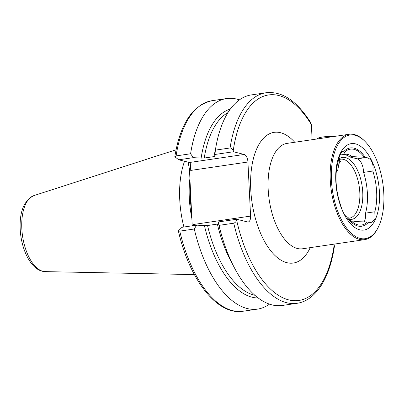 <?xml version="1.0" encoding="UTF-8"?>
<svg xmlns="http://www.w3.org/2000/svg" width="404" height="404" viewBox="0 0 404 404"><rect width="100%" height="100%" fill="white"/><g stroke="black" fill="none" stroke-linecap="round" stroke-linejoin="round"><path stroke-width="0.61" d="M349.137 134.264L287.042 143.39A53.257 25.856 81.6 0 0 268.18 189.405A53.257 25.856 81.6 0 0 302.53 248.773L364.63 239.648A53.257 25.856 -98.4 0 1 330.28 180.28A53.257 25.856 -98.4 0 1 349.137 134.264A53.257 25.856 -98.4 0 1 364.65 141.047L365.261 141.673A52.404 25.442 -98.4 0 1 383.8 193.415A52.404 25.442 -98.4 0 1 377.937 227.912A52.404 25.442 -98.4 0 1 349.95 231.987A52.404 25.442 -98.4 0 1 331.442 180.28A52.404 25.442 -98.4 0 1 365.261 141.673M364.055 221.973A11.504 5.585 81.6 0 0 365.605 213.938A11.504 5.585 81.6 0 0 365.554 213.13L374.811 211.772L375.013 219.251L371.226 222.453L368.433 222.311A39.562 19.205 -98.4 0 1 346.667 216.847L346.218 216.589C344.001 214.645 341.905 210.12 339.931 203.02A40.582 19.705 -98.4 0 1 336.103 181.941A40.582 19.705 -98.4 0 1 337.941 162.292L339.804 154.777L342.395 151.475L343.491 151.869A39.562 19.205 -98.4 0 1 365.256 157.333L366.453 157.484C371.402 158.817 373.574 163.059 372.973 170.21L372.816 171.038A40.582 19.705 -98.4 0 1 376.649 192.117A40.582 19.705 -98.4 0 1 374.811 211.772M365.554 213.13A40.582 19.705 81.6 0 0 367.393 193.476A40.582 19.705 81.6 0 0 363.56 172.402L372.816 171.038M363.56 172.402A11.504 5.585 81.6 0 0 363.534 171.599A11.504 5.585 81.6 0 0 357.237 158.838L349.753 156.959L352.212 156.601L365.256 157.333M338.34 159.923A29.825 14.478 -98.4 0 1 340.567 159.206A29.825 14.478 -98.4 0 1 359.807 192.456A29.825 14.478 -98.4 0 1 349.243 218.221A29.825 14.478 -98.4 0 1 348.708 218.281M338.461 159.348A31.3 15.195 -98.4 0 1 362.752 192.314A31.3 15.195 -98.4 0 1 349.652 219.382M379.437 192.319A43.672 21.2 -98.4 0 1 359.722 229.815A43.672 21.2 -98.4 0 1 335.805 181.371A43.672 21.2 -98.4 0 1 355.52 143.874A43.672 21.2 -98.4 0 1 379.437 192.319M178.714 159.797L174.922 156.792L176.083 155.909L190.592 153.778L193.334 157.651L178.714 159.797L189.471 162.499L244.198 154.454A6.817 3.308 -98.4 0 1 247.93 162.014L190.764 170.417L189.451 169.19L190.228 185.072A70.195 34.077 81.6 0 0 190.254 197.495A70.195 34.077 81.6 0 0 191.456 210.206L192.218 225.796M183.901 227.018A67.64 32.84 -98.4 0 1 179.74 199.551A67.64 32.84 -98.4 0 1 184.562 161.267M343.491 151.869L344.632 152.156A38.345 18.614 -98.4 0 1 344.774 152.025A38.345 18.614 -98.4 0 1 364.11 157.045M344.531 152.252L343.769 154.48A34.087 16.549 -98.4 0 1 344.622 154.308A34.087 16.549 -98.4 0 1 352.212 156.601M343.769 154.48L341.304 154.843L339.926 154.495M343.031 154.586A34.087 16.549 -98.4 0 1 349.753 156.959M258.131 297.96A95.687 46.455 -98.4 0 1 204.424 225.599L207.535 225.533L217.367 224.089L218.498 223.528L218.251 221.968L236.739 219.251L247.495 221.947A6.817 3.308 -98.4 0 0 248.162 221.988A6.817 3.308 -98.4 0 0 250.576 216.095L247.93 162.014M196.632 225.144L194.273 229.002L179.765 231.133L178.538 230.724L182.012 227.295L196.632 225.144L204.424 225.599M269.448 304.151A106.409 51.661 -98.4 0 1 257.515 309.116A106.409 51.661 -98.4 0 1 194.273 229.002M236.739 219.251L236.587 219.963C236.279 221.523 235.335 222.599 233.749 223.2A106.409 51.661 -98.4 0 0 296.996 303.308L282.3 305.469A106.409 51.661 -98.4 0 1 221.897 236.214L221.069 233.371A95.687 46.455 -98.4 0 1 218.498 223.528M221.897 236.214A106.409 51.661 -98.4 0 1 219.059 225.356L218.251 221.968M189.451 169.19L188.092 162.156M257.515 309.116L243.006 311.247C217.195 315.615 189.496 279.654 178.533 231.593L178.538 230.724M233.749 223.2L219.059 225.356M296.996 303.308C315.812 300.687 329.922 277.952 334.441 246.076L333.881 244.167M174.922 156.792L175.296 156.267M190.592 153.778A106.409 51.661 -98.4 0 1 226.568 98.556A106.409 51.661 -98.4 0 1 239.421 99.879M214.948 154.474L215.382 150.131L230.073 147.97C231.689 148.172 232.739 149.167 233.214 150.95L233.436 151.758L214.948 154.474L215.201 156.035L214.064 156.595L204.232 158.04L201.121 158.105A95.687 46.455 -98.4 0 1 230.366 109.065M201.121 158.105L193.334 157.651M215.382 150.131A106.409 51.661 -98.4 0 1 251.354 94.915L266.044 92.753A106.409 51.661 -98.4 0 0 230.073 147.97M312.115 139.703L311.378 124.604L310.848 122.786C298.112 102.944 283.906 90.88 266.044 92.753M244.198 154.454L233.436 151.758M190.228 185.072L191.456 210.206M193.824 225.558L193.405 224.498L250.576 216.095M190.764 170.417L190.254 162.938L189.471 162.499M368.433 222.311L367.292 222.023A38.345 18.614 -98.4 0 1 355.338 223.892A38.345 18.614 -98.4 0 1 347.814 217.135L346.667 216.847M367.292 222.023L355.394 221.579A34.087 16.549 -98.4 0 1 354.535 221.751A34.087 16.549 -98.4 0 1 352.096 221.74M355.394 221.579L353.667 221.831M338.421 159.883L340.663 161.388L338.921 163.716M377.937 227.912L377.533 228.689A53.257 25.856 -98.4 0 1 364.63 239.648M334.118 136.471A11.08 1.904 177.2 0 0 322.806 136.981A11.08 1.904 177.2 0 0 317.428 138.572L316.968 139.062M336.274 171.942A6.585 1.131 177.2 0 0 336.466 171.791L337.663 170.508A7.863 1.353 177.2 0 0 337.769 170.321A7.863 1.353 177.2 0 0 336.522 169.604M336.466 171.791A6.585 1.131 177.2 0 0 336.33 171.311M310.232 247.642A66.039 32.062 -98.4 0 1 274.76 255.293A66.039 32.062 -98.4 0 1 250.743 189.431A66.039 32.062 -98.4 0 1 294.743 142.258M357.237 158.838L366.453 157.484M191.865 218.539A67.64 32.84 -98.4 0 1 189.319 198.142A67.64 32.84 -98.4 0 1 189.905 178.528M33.992 195.566C24.028 200.429 19.432 211.64 20.2 229.199C21.215 250.238 31.583 271.347 45.172 271.619A38.562 18.72 -98.4 0 1 21.816 228.538A38.562 18.72 -98.4 0 1 33.992 195.566L176.033 149.788M254.823 295.253A93.839 45.561 -98.4 0 1 207.535 225.533M232.835 264.736A93.839 45.561 -98.4 0 1 217.367 224.089M243.006 311.247A106.409 51.661 -98.4 0 1 179.765 231.133M334.204 244.819A103.853 50.419 -98.4 0 1 288.628 299.869A103.853 50.419 -98.4 0 1 236.587 219.963M176.083 155.909A106.409 51.661 -98.4 0 1 212.06 100.692C192.764 105.01 180.356 123.589 174.841 156.419M204.232 158.04A93.839 45.561 -98.4 0 1 227.977 112.605M214.064 156.595A93.839 45.561 -98.4 0 1 215.696 148.157M233.214 150.95A103.853 50.419 -98.4 0 1 311.378 124.604M192.481 225.755L193.405 224.498M341.693 151.808L343.041 151.611M226.568 98.556L212.06 100.692M45.172 271.619L194.38 274.589M337.769 170.321L339.547 160.13"/></g></svg>
